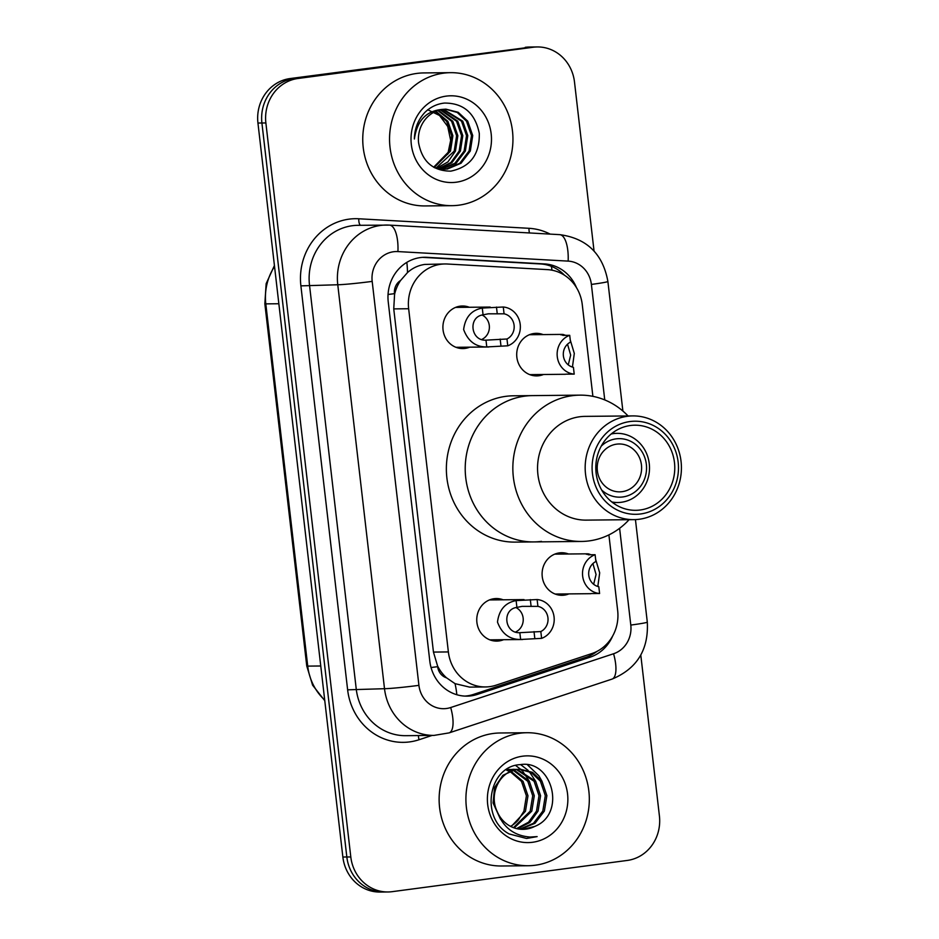 <?xml version="1.0" encoding="UTF-8"?>
<svg xmlns="http://www.w3.org/2000/svg" width="939" height="939" viewBox="0 0 939 939"><rect width="100%" height="100%" fill="white"/><g stroke="black" fill="none" stroke-linecap="round" stroke-linejoin="round"><path stroke-width="1.41" d="M568.905 593.906A21.28 19.742 -90.6 0 1 564.28 595.138A21.28 19.742 -90.6 0 1 562.038 595.303A21.28 19.742 -90.6 0 1 542.132 575.419A21.28 19.742 -90.6 0 1 559.386 552.895A21.28 19.742 -90.6 0 1 561.628 552.742A21.28 19.742 -90.6 0 1 568.506 553.998M543.517 374.497A21.28 19.742 -90.6 0 1 538.892 375.741A21.28 19.742 -90.6 0 1 536.662 375.893A21.28 19.742 -90.6 0 1 516.743 356.01A21.28 19.742 -90.6 0 1 534.009 333.498A21.28 19.742 -90.6 0 1 536.239 333.333A21.28 19.742 -90.6 0 1 543.118 334.601M503.574 639.705A21.28 19.742 -90.6 0 1 498.949 640.95A21.28 19.742 -90.6 0 1 496.719 641.102A21.28 19.742 -90.6 0 1 476.801 621.231A21.28 19.742 -90.6 0 1 494.055 598.706A21.28 19.742 -90.6 0 1 496.297 598.542A21.28 19.742 -90.6 0 1 503.175 599.81M469.723 347.172A21.28 19.742 -90.6 0 1 465.098 348.404A21.28 19.742 -90.6 0 1 462.868 348.569A21.28 19.742 -90.6 0 1 442.95 328.685A21.28 19.742 -90.6 0 1 460.216 306.161A21.28 19.742 -90.6 0 1 462.446 306.008A21.28 19.742 -90.6 0 1 469.336 307.264M592.885 396.34L582.262 304.588A39.907 37.02 89.4 0 0 547.39 269.622L447.269 264.012A39.907 37.02 89.4 0 0 445.004 263.965L424.792 264.422C418.266 265.361 412.491 268.085 407.479 272.592L400.566 280.503A13.299 12.336 89.4 0 0 394.497 293.649A39.907 1.69 173.4 0 1 388.053 294.482M445.004 263.965A39.907 37.02 89.4 0 0 440.814 264.258A39.907 37.02 89.4 0 0 408.653 308.743L448.373 651.936A39.907 37.02 89.4 0 0 485.498 686.949A39.907 37.02 89.4 0 0 496.003 685.212L591.816 653.567A39.907 37.02 89.4 0 0 617.662 610.538L608.906 534.89M446.541 677.829A39.907 37.02 -90.6 0 1 437.574 665.974L437.656 666.667A13.299 12.336 89.4 0 0 446.541 677.829L455.039 683.651L469.629 687.113L485.498 686.949M394.497 293.649L394.58 294.353A39.907 37.02 -90.6 0 1 400.566 280.503M394.58 294.353L393.746 308.896L433.454 652.077L437.574 665.974M576.487 287.651A39.907 37.02 89.4 0 0 544.514 263.918L426.858 257.321A39.907 37.02 89.4 0 0 424.604 257.274A39.907 37.02 89.4 0 0 420.414 257.568A39.907 37.02 89.4 0 0 388.253 302.053L429.804 661.115A39.907 37.02 89.4 0 0 466.929 696.139A39.907 37.02 89.4 0 0 477.435 694.391L590.021 657.218A39.907 37.02 89.4 0 0 612.674 635.996M640.797 655.07L659.413 815.956A39.907 37.02 -90.6 0 1 627.252 860.441L392.126 891.674A39.907 37.02 -90.6 0 1 387.936 891.968A39.907 37.02 -90.6 0 1 350.799 856.955L265.878 122.962A39.907 37.02 -90.6 0 1 298.039 78.477L533.164 47.243A39.907 37.02 -90.6 0 1 537.354 46.95A39.907 37.02 -90.6 0 1 574.492 81.975L594.047 251.03M387.936 891.968L380.002 892.05A39.907 37.02 -90.6 0 1 342.864 857.025L257.943 123.044A39.907 37.02 -90.6 0 1 290.092 78.559L529.197 47.29A39.907 37.02 -90.6 0 1 533.387 46.985A39.907 37.02 -90.6 0 0 529.197 47.29L294.06 78.524L533.164 47.243M257.943 123.044L261.911 122.997A39.907 37.02 -90.6 0 1 294.06 78.524A39.907 37.02 -90.6 0 0 261.911 122.997L346.831 856.99L261.911 122.997L265.878 122.962M383.969 892.015A39.907 37.02 -90.6 0 1 346.831 856.99A39.907 37.02 -90.6 0 0 383.969 892.015M596.875 651.455A39.907 37.02 -90.6 0 1 586.042 657.253L473.467 694.426A39.907 37.02 -90.6 0 1 464.946 696.092M422.62 257.345A39.907 37.02 -90.6 0 1 422.89 257.368L540.535 263.953A39.907 37.02 -90.6 0 1 564.468 275.221M525.23 47.326A39.907 37.02 -90.6 0 1 529.42 47.032L537.354 46.95M458.889 205.172A66.505 61.704 -90.6 0 1 451.905 205.664A66.505 61.704 -90.6 0 1 389.685 143.55A66.505 61.704 -90.6 0 1 443.607 73.16A66.505 61.704 -90.6 0 1 450.591 72.667A66.505 61.704 -90.6 0 1 512.811 134.793A66.505 61.704 -90.6 0 1 458.889 205.172M451.905 205.664L425.121 205.934A66.505 61.704 -90.6 0 1 362.888 143.808A66.505 61.704 -90.6 0 1 416.822 73.43A66.505 61.704 -90.6 0 1 423.806 72.925L450.591 72.667M446.271 96.118A43.37 40.236 -90.6 0 1 491.179 133.866A43.37 40.236 -90.6 0 1 456.225 182.213A43.37 40.236 -90.6 0 1 411.317 144.465A43.37 40.236 -90.6 0 1 446.271 96.118M442.832 109.37A30.071 27.9 -90.6 0 0 418.606 142.892C422.139 161.578 432.856 170.992 450.767 171.144C470.216 167.06 479.723 154.465 479.289 133.361C475.146 113.126 463.537 103.032 444.464 103.067C436.999 103.865 430.473 106.976 424.886 112.41C418.066 119.769 414.569 128.631 414.392 138.995C417.022 120.438 426.494 110.567 442.832 109.37L445.908 109.147L458.197 112.293L467.704 121.119L472.728 135.545L470.333 150.968L461.049 163.245L447.257 169.079L434.628 167.752M443.396 169.302L446.013 169.09L459.817 163.257L469.089 150.979L471.495 135.568L466.472 121.131L457.246 112.457L445.286 109.159M440.919 169.161L454.852 163.304L464.136 151.026L466.53 135.615L461.507 121.178L442.809 109.382M441.541 169.22L456.096 163.292L465.368 151.015L467.775 135.603L462.751 121.166L443.431 109.3M438.431 168.785L450.884 162.541L459.171 151.073L461.565 135.662L456.542 121.225L440.297 109.84M439.053 168.903L451.859 162.74L460.415 151.062L462.81 135.65L457.786 121.213L440.919 109.699M435.942 168.175L454.218 151.132L456.612 135.709L451.589 121.272L437.785 110.567M436.565 168.351L447.926 161.895L455.45 151.12L457.845 135.697L452.821 121.26L438.407 110.356M433.677 167.212L449.253 151.179L451.647 135.756L446.624 121.331L435.273 111.577M434.182 167.506L450.497 151.167L452.891 135.744L447.868 121.319L435.896 111.295M427.668 109.722L439.522 115.485L447.727 126.472L450.661 140.345L447.739 154.301M616.665 444.147A23.945 22.219 -90.6 0 1 619.177 443.971A23.945 22.219 -90.6 0 1 641.572 466.343A23.945 22.219 -90.6 0 1 622.158 491.672A23.945 22.219 -90.6 0 1 619.646 491.86A23.945 22.219 -90.6 0 1 597.251 469.488A23.945 22.219 -90.6 0 1 616.665 444.147M601.23 446.154A29.262 27.149 -90.6 0 1 616.054 438.865A29.262 27.149 -90.6 0 1 646.349 464.336A29.262 27.149 -90.6 0 1 622.768 496.954A29.262 27.149 -90.6 0 1 601.664 490.029M611.183 434.006A34.579 32.09 -90.6 0 1 613.449 433.607A34.579 32.09 -90.6 0 1 617.087 433.349A34.579 32.09 -90.6 0 1 649.436 465.662A34.579 32.09 -90.6 0 1 621.395 502.259A34.579 32.09 -90.6 0 1 617.768 502.518A34.579 32.09 -90.6 0 1 611.852 501.978M541.486 541.369A73.16 67.878 -90.6 0 1 533.81 541.92A73.16 67.878 -90.6 0 1 465.368 473.585A73.16 67.878 -90.6 0 1 524.69 396.164A73.16 67.878 -90.6 0 1 532.366 395.612A73.16 67.878 89.4 0 0 465.732 477.716A73.16 67.878 89.4 0 0 533.81 541.92L514.959 542.108A73.16 67.878 -90.6 0 1 446.518 473.772A73.16 67.878 -90.6 0 1 505.839 396.34A73.16 67.878 -90.6 0 1 513.516 395.8L579.997 395.143A73.16 67.878 -90.6 0 1 628.062 415.954M629.083 519.69A73.16 67.878 -90.6 0 1 581.441 541.451A73.16 67.878 -90.6 0 1 513.363 477.247A73.16 67.878 -90.6 0 1 579.997 395.143M633.813 519.643L586.182 520.124A51.88 48.135 -90.6 0 1 537.918 474.594A51.88 48.135 -90.6 0 1 585.161 416.376L632.792 415.907A51.88 48.135 -90.6 0 1 681.057 461.436A51.88 48.135 -90.6 0 1 633.813 519.643A51.88 48.135 -90.6 0 1 585.537 474.125A51.88 48.135 -90.6 0 1 632.792 415.907M678.146 462.058A46.551 43.194 -90.6 0 1 640.633 513.962A46.551 43.194 -90.6 0 1 592.427 473.456A46.551 43.194 -90.6 0 1 629.94 421.552A46.551 43.194 -90.6 0 1 678.146 462.058M596.101 472.963A42.56 39.497 -90.6 0 1 634.87 425.191A42.56 39.497 -90.6 0 1 674.472 462.551A42.56 39.497 -90.6 0 1 635.703 510.323A42.56 39.497 -90.6 0 1 596.101 472.963M535.253 865.23A66.505 61.704 -90.6 0 1 528.27 865.735A66.505 61.704 -90.6 0 1 466.049 803.608A66.505 61.704 -90.6 0 1 519.983 733.218A66.505 61.704 -90.6 0 1 526.967 732.725A66.505 61.704 -90.6 0 1 589.187 794.852A66.505 61.704 -90.6 0 1 535.253 865.23M528.27 865.735L501.485 865.993A66.505 61.704 -90.6 0 1 439.264 803.866A66.505 61.704 -90.6 0 1 493.198 733.488A66.505 61.704 -90.6 0 1 500.17 732.983L526.967 732.725M519.654 829.16L533.469 823.292L542.801 811.061L545.313 795.65L540.394 781.213L531.345 772.586L519.584 769.252M520.429 829.243L534.984 823.327L544.374 811.05L546.885 795.626L541.967 781.201L532.554 772.374L520.37 769.229L515.746 769.464L502.893 775.297L494.548 787.563L493.092 802.974L500.44 819.137M520.37 769.229L517.319 769.452C500.064 771.259 488.433 793.748 497.224 811.601A30.071 27.9 -90.6 0 0 522.953 829.348A30.071 27.9 -90.6 0 0 526.11 829.114A30.071 27.9 -90.6 0 0 534.584 826.484C566.851 814.031 552.226 759.264 520.452 764.628C488.174 765.755 479.77 818.679 509.208 833.961L526.45 838.445L537.131 836.614L530.03 837.048C513.856 835.722 502.928 827.236 497.224 811.601M516.544 828.609L528.528 822.224L536.498 811.132L539.009 795.709L534.091 781.271L516.427 769.593M515.64 769.475L513.281 769.311M516.427 769.381L509.443 769.534M517.319 828.785L529.772 822.505L538.07 811.108L540.582 795.697L535.676 781.26L517.225 769.464M514.067 769.287L511.016 769.511M513.445 827.646L530.195 811.19L532.706 795.767L527.8 781.342L513.281 770.356M512.494 770.144L510.135 769.651M509.349 769.546L506.978 769.37M514.22 827.916L531.779 811.179L534.279 795.756L529.373 781.318L514.067 770.121M513.281 769.933L510.922 769.522M510.135 769.44L506.614 769.393M510.147 771.6L521.497 781.401L526.403 795.838L523.903 811.249L518.281 820.029A30.071 27.9 -90.6 0 1 510.523 826.332M509.349 771.259L506.978 770.426M511.121 826.637L525.476 811.237L527.976 795.814L523.07 781.389L510.922 771.236M510.135 770.931L507.764 770.191M506.978 769.992L506.004 769.804M522.753 829.348L534.584 826.484M522.636 756.188A43.37 40.236 -90.6 0 1 567.555 793.924A43.37 40.236 -90.6 0 1 532.601 842.271A43.37 40.236 -90.6 0 1 487.693 804.535A43.37 40.236 -90.6 0 1 522.636 756.188M529.209 781.084L522.847 771.518M521.884 770.508L520.64 769.299M520.558 769.229L515.628 765.449M535.512 781.025L529.138 771.459M528.188 770.45L520.652 764.604M541.815 780.955L538.892 775.79L527.589 764.921M526.662 838.445L537.131 836.614M485.991 340.153L506.978 339.002A13.299 12.336 89.4 0 0 514.091 325.27A13.299 12.336 89.4 0 0 504.067 313.814L503.281 307.006L482.282 308.062C471.448 310.081 465.239 317.241 463.631 329.53C468.021 341.244 475.733 347.054 486.778 346.937L485.991 340.153C470.662 341.174 467.833 316.795 483.069 314.847L482.282 308.062M504.067 313.814L488.292 313.814L483.069 314.847M503.281 307.006A19.954 18.51 89.4 0 1 520.218 324.46A19.954 18.51 89.4 0 1 507.764 345.81L486.778 346.937M507.764 345.81L506.978 339.002M482.118 339.272A13.299 12.336 89.4 0 0 489.383 327.277A13.299 12.336 89.4 0 0 482.306 315.117M519.842 632.686L540.829 631.548A13.299 12.336 89.4 0 0 547.942 617.815A13.299 12.336 89.4 0 0 537.918 606.359L537.12 599.552L516.121 600.596C505.299 602.615 499.09 609.775 497.482 622.076C501.86 633.79 509.584 639.588 520.629 639.482L519.842 632.686C504.501 633.719 501.684 609.341 516.908 607.392L516.121 600.596M537.918 606.359L522.143 606.359L516.908 607.392M537.12 599.552A19.954 18.51 89.4 0 1 554.069 616.993A19.954 18.51 89.4 0 1 541.615 638.356L520.629 639.482M541.615 638.356L540.829 631.548M515.969 631.818A13.299 12.336 89.4 0 0 523.234 619.81A13.299 12.336 89.4 0 0 516.157 607.662M568.271 364.884L570.677 355.083L567.52 344.19M565.9 374.145L574.21 374.121A19.954 18.51 89.4 0 1 557.273 356.667A19.954 18.51 89.4 0 1 569.715 335.317L562.919 335.376L561.322 334.542L563.071 334.46L565.689 335.352M560.947 334.894L563.071 334.46L563.177 335.376M570.266 340.012L574.304 353.44L572.426 367.067M569.715 335.317L570.513 342.125A13.299 12.336 89.4 0 0 563.388 355.858A13.299 12.336 89.4 0 0 573.424 367.313L574.21 374.121M593.659 584.293L596.065 574.492L592.908 563.6M591.288 593.554L599.598 593.518A19.954 18.51 89.4 0 1 582.649 576.077A19.954 18.51 89.4 0 1 595.103 554.714L588.307 554.785L586.699 553.951L588.46 553.857L591.077 554.761M586.335 554.292L588.46 553.857L588.565 554.785M595.655 559.409L599.692 572.837L597.814 586.464M595.103 554.714L595.889 561.522A13.299 12.336 89.4 0 0 588.776 575.255A13.299 12.336 89.4 0 0 598.812 586.711L599.598 593.518M456.824 694.719A39.907 14.273 -108.3 0 0 455.039 683.651M551.968 270.186A39.907 14.86 -86.8 0 0 551.381 266.347M407.479 272.592A39.907 14.86 -86.8 0 0 406.822 262.38M437.656 666.667A39.907 1.69 173.4 0 1 431.036 667.523M393.746 308.896L408.653 308.743M433.454 652.077L448.373 651.936M604.751 399.92L591.382 284.423A26.597 24.684 89.4 0 0 568.142 261.112L397.925 251.582A26.597 24.684 89.4 0 0 393.629 251.734A26.597 24.684 89.4 0 0 372.184 281.395L418.923 685.353A26.597 24.684 89.4 0 0 446.471 708.499A26.597 24.684 89.4 0 0 450.685 707.536L613.566 653.755A26.597 24.684 89.4 0 0 630.797 625.069L619.611 528.317M418.923 685.353A26.597 1.127 -6.6 0 1 384.509 688.698L337.77 284.752A53.206 49.368 -90.6 0 1 380.647 225.43A53.206 49.368 -90.6 0 1 386.234 225.043A53.206 49.368 -90.6 0 1 389.251 225.114A26.597 9.906 -86.8 0 1 389.485 225.114L357.959 225.313A53.206 49.368 89.4 0 0 352.371 225.712A53.206 49.368 89.4 0 0 309.494 285.022L356.233 688.98A53.206 49.368 89.4 0 0 405.742 735.683L434.018 735.401A53.206 49.368 -90.6 0 1 384.509 688.698L347.63 689.825L300.891 285.867L337.77 284.752A26.597 1.127 -6.6 0 0 372.184 281.395M434.018 735.401L449.1 732.889A26.597 9.519 -108.3 0 0 450.685 707.536M300.891 285.867A59.85 55.53 -90.6 0 1 349.12 219.139A59.85 55.53 -90.6 0 1 358.804 218.775L529.009 228.306A59.85 55.53 -90.6 0 1 550.16 234.116M432.151 735.413L419.076 739.732A59.85 55.53 -90.6 0 1 347.63 689.825M298.039 78.477L290.092 78.559M350.799 856.955L342.864 857.025M419.076 739.732A6.655 2.383 71.7 0 1 418.489 735.554M529.514 232.954A6.655 2.477 93.2 0 1 529.009 228.306M360.541 225.29A6.655 2.477 93.2 0 1 358.804 218.775M449.1 732.889L611.982 679.12A26.597 9.519 -108.3 0 0 613.566 653.755M630.797 625.069A26.597 1.127 -6.6 0 0 647.3 622.111L635.445 519.607M591.382 284.423A26.597 1.127 -6.6 0 0 607.885 281.465C602.885 253.929 586.816 238.33 559.703 234.644A26.597 9.906 -86.8 0 0 559.456 234.644M568.142 261.112A26.597 9.906 -86.8 0 0 559.703 234.644L389.485 225.114A26.597 9.906 -86.8 0 1 397.925 251.582M422.89 257.368L426.858 257.321M540.535 263.953L544.514 263.918M586.042 657.253L590.021 657.218M473.467 694.426L477.435 694.391M324.777 700.694L312.605 685.177L306.76 666.009L307.722 666.115A53.206 49.368 89.4 0 0 324.706 700.06M274.54 266.512A53.206 49.368 89.4 0 0 265.807 303.872L264.845 303.767L266.148 283.684L274.423 265.537M278.848 303.743L265.807 303.872L307.722 666.115L320.762 665.986M497.259 313.884L496.473 307.076M500.957 345.881L500.17 339.073M531.11 606.418L530.324 599.61M534.807 638.414L534.021 631.607M611.982 679.12C636.971 668.709 648.743 649.706 647.3 622.111M622.886 411.036L607.885 281.465M306.76 666.009L264.845 303.767M617.768 502.518L612.604 502.565M617.087 433.349L611.923 433.407M533.81 541.92L581.441 541.451M507.764 769.358L506.661 769.358M490.181 307.065L455.591 307.405M488.855 346.984L455.978 347.301M524.032 599.598L489.442 599.939M522.694 639.518L489.829 639.846M565.513 374.274L529.772 374.638M562.25 334.401L529.385 334.73M590.901 593.683L555.16 594.035M587.638 553.81L554.761 554.139"/></g></svg>
